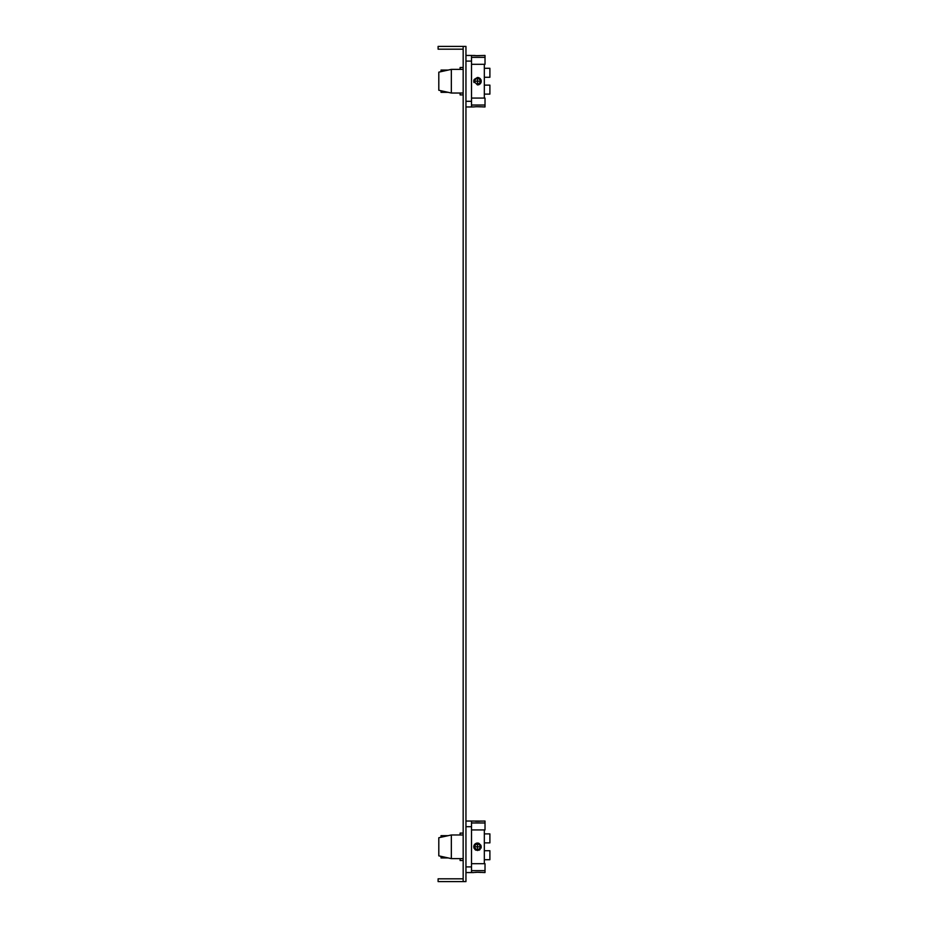 <?xml version="1.0" encoding="UTF-8"?>
<svg xmlns="http://www.w3.org/2000/svg" width="928" height="928" viewBox="0 0 928 928"><rect width="100%" height="100%" fill="white"/><g stroke="black" fill="none" stroke-linecap="round" stroke-linejoin="round"><path stroke-width="1.39" d="M465.949 872.552L471.517 872.552L471.517 821.048L480.913 821.094M465.949 821.048L471.517 821.048M478.581 872.297L485.019 872.552L485.019 870.638L471.517 870.638M480.588 872.459L479.695 872.366M474.44 872.459L477.444 872.274M476.516 872.297L475.24 872.378M485.019 870.638L485.019 863.678L471.517 863.678M480.646 821.129L485.019 821.048L485.019 822.962L471.517 822.962M480.205 821.176L478.848 821.292M476.992 821.315L475.635 821.257M471.517 829.922L485.019 829.922L485.019 822.962M463.165 858.632L451.333 858.632L451.333 834.968L463.165 834.968M451.333 834.968L438.805 837.752L438.805 855.848L451.333 858.632M478.57 843.192L477.502 843.042L481.261 846.8L477.502 850.558L473.744 846.8L477.502 843.042L473.744 846.8L474.08 848.354M473.744 846.8L481.261 846.8L477.502 850.558L473.744 846.8L481.261 846.8L480.982 848.215L480.982 845.385L478.918 843.32M484.323 863.678L484.323 829.922M484.323 842.879L489.891 842.879L489.891 833.889L484.323 833.889M474.846 849.456L476.076 850.28M478.906 850.28L480.159 849.456M484.323 850.721L489.891 850.721L489.891 859.711L484.323 859.711M463.165 833.089L460.102 833.089L460.102 834.968M460.102 858.632L460.102 860.511L463.165 860.511M445.66 857.368L446.6 857.936L441.032 857.936L441.032 856.347M446.6 857.936L448.201 857.936M441.032 837.253L441.032 835.664L446.6 835.664L445.66 836.232M446.6 835.664L448.201 835.664M463.165 49.184L438.109 49.184L438.109 46.4L463.165 46.4L463.165 881.6L438.109 881.6L438.109 878.816L463.165 878.816M463.165 881.6L465.949 881.6L465.949 46.4L463.165 46.4M465.949 106.952L471.517 106.952L471.517 55.448L477.526 55.726L473.744 55.448M465.949 55.448L471.517 55.448M478.512 106.697L485.019 106.952L485.019 98.078L471.517 98.078M471.517 105.038L485.019 105.038M476.505 106.697L479.718 106.778M475.287 106.766L477.502 106.674M471.517 64.322L485.019 64.322L485.019 57.362L471.517 57.362M485.019 57.362L485.019 55.448L476.087 55.68M478.883 55.692L480.344 55.564M463.165 69.368L451.333 69.368L451.333 93.032L463.165 93.032M451.333 93.032L438.805 90.248L438.805 72.152L451.333 69.368M477.502 84.958L473.744 81.2L477.502 84.958L477.502 77.442L478.802 77.674L477.502 77.442L473.744 81.2L477.502 77.442L477.502 84.958L481.261 81.2L477.502 77.442L474.185 79.448M480.159 78.544L481.006 79.843M484.323 98.078L484.323 64.322M484.323 68.289L489.891 68.289L489.891 77.279L484.323 77.279M473.883 80.156L473.744 81.2L481.261 81.2L481.029 82.499M480.159 83.868L478.86 84.703M484.323 94.111L489.891 94.111L489.891 85.121L484.323 85.121M463.165 67.489L460.102 67.489L460.102 69.368M460.102 93.032L460.102 94.911L463.165 94.911M448.201 92.336L441.032 92.336L448.201 92.336L441.032 92.336L441.032 90.747M446.6 92.336L445.66 91.768M441.032 71.653L441.032 70.064L448.201 70.064L441.032 70.064L446.6 70.064L445.66 70.632M448.201 70.064L446.6 70.064M481.261 821.048L477.572 821.326M478.581 821.303L479.695 821.234M475.983 821.28L475.159 821.21M479.44 872.355L477.502 872.274M478.639 872.297L479.556 872.355M473.744 872.552L471.517 872.552M476.864 843.1L476.087 843.32M475.449 843.656L474.196 845.002M473.744 846.672L474.022 845.385M474.301 844.84L474.811 844.167M477.502 843.042L477.502 850.558L477.502 843.042M478.512 55.703L479.764 55.622M479.764 106.778L480.414 106.836M474.057 106.906L471.517 106.952M474.498 106.848L475.229 106.778M478.372 84.854L479.277 84.506M480.484 83.497L481.006 82.557M481.006 79.831L481.261 81.2L473.744 81.2L473.999 82.569M480.147 78.532L478.86 77.697M471.517 826.697L465.949 826.697M465.949 866.903L471.517 866.903M471.517 61.097L465.949 61.097M465.949 101.303L471.517 101.303"/></g></svg>
